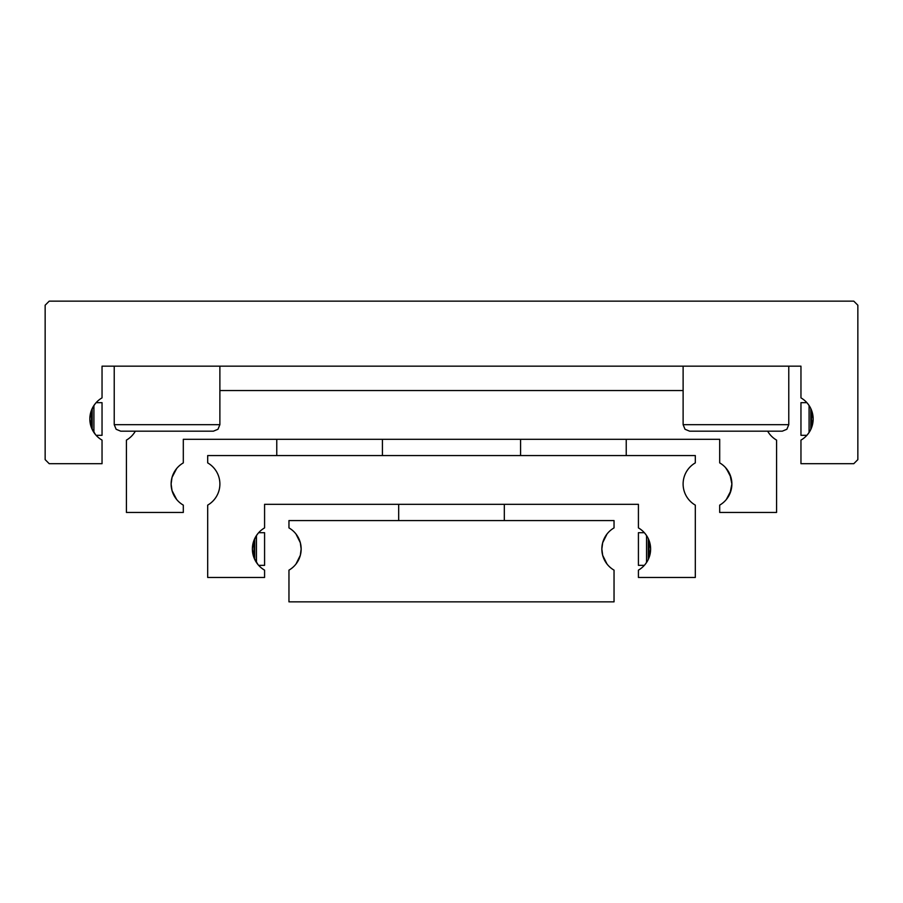 <?xml version="1.0" encoding="UTF-8"?>
<svg xmlns="http://www.w3.org/2000/svg" width="903" height="903" viewBox="0 0 903 903"><rect width="100%" height="100%" fill="white"/><g stroke="black" fill="none" stroke-linecap="round" stroke-linejoin="round"><path stroke-width="1.35" d="M219.88 366.166L219.88 424.681L217.973 429.275L213.379 431.182L120.731 431.182L116.137 429.275L114.23 424.681L114.23 366.166M809.539 431.758L807.621 434.456M813.14 419.669L810.804 429.422L810.804 408.562L813.14 418.315M813.151 418.992A24.381 24.381 0 0 1 800.961 440.111L800.961 463.69L853.786 463.69L857.85 459.627L857.85 305.214L853.786 301.15L49.213 301.15L45.15 305.214L45.15 459.627L49.213 463.69L102.039 463.69L102.039 440.111A24.381 24.381 0 0 1 102.039 397.873L102.039 366.166L800.961 366.166L800.961 397.873A24.381 24.381 0 0 1 813.151 418.992M95.379 434.456L91.474 427.74L89.86 419.669M89.86 418.315L90.74 412.457L93.46 406.226L92.196 408.562L92.196 429.422L93.46 431.758M683.12 366.166L683.12 424.681L685.027 429.275L689.621 431.182L782.269 431.182L786.863 429.275L788.77 424.681L788.77 366.166M96.124 435.325L102.039 435.325L102.039 402.659L96.124 402.659M806.876 402.659L800.961 402.659L800.961 435.325L806.876 435.325M810.205 407.377L809.539 406.226L810.205 407.377M809.088 432.469L809.088 405.515M807.621 403.528L809.539 406.226M93.912 405.515L93.912 432.469M93.46 406.226L95.379 403.528M726.351 499.472L730.99 490.543L731.881 484.008L729.985 493.444L726.351 499.472M767.652 431.182A24.381 24.381 0 0 0 776.58 440.111L776.58 512.452L719.691 512.452L719.691 505.127A24.381 24.381 0 0 0 731.881 484.008L729.985 474.572L725.493 467.562M176.649 499.472L172.01 490.543L176.649 499.472M726.351 468.544L730.99 477.473L731.881 484.008A24.381 24.381 0 0 0 719.691 462.889L719.691 439.309L183.309 439.309L183.309 462.889A24.381 24.381 0 0 0 171.118 484.008L172.01 490.543M172.01 477.473L176.649 468.544L172.01 477.473L171.118 484.008A24.381 24.381 0 0 0 183.309 505.127L183.309 512.452L126.42 512.452L126.42 440.111A24.381 24.381 0 0 0 135.348 431.182M219.88 390.547L683.12 390.547M647 561.79L645.081 564.488M650.6 549.701L648.264 559.454L648.264 538.594L650.6 548.347M638.421 570.143A24.381 24.381 0 0 0 638.421 527.905L638.421 504.325L264.579 504.325L264.579 527.905A24.381 24.381 0 0 0 264.579 570.143L264.579 577.468L207.69 577.468L207.69 505.127A24.381 24.381 0 0 0 207.69 462.889L207.69 455.563L695.31 455.563L695.31 462.889A24.381 24.381 0 0 0 695.31 505.127L695.31 577.468L638.421 577.468L638.421 570.143M257.919 564.488L254.014 557.772L252.4 549.701M252.4 548.347L253.28 542.489L256 536.258L254.736 538.594L254.736 559.454L256 561.79M258.664 565.357L264.579 565.357L264.579 532.691L258.664 532.691M644.336 565.357L638.421 565.357L638.421 532.691L644.336 532.691M646.548 562.501L646.548 535.547M648.264 538.594L647.665 537.409M645.081 533.56L647 536.258M256.452 535.547L256.452 562.501M256 536.258L257.919 533.56M398.674 520.579L398.674 504.325M504.325 504.325L504.325 520.579M605.902 535.569L602.685 542.703L606.997 534.045M602.685 542.703L601.85 549.024A24.381 24.381 0 0 1 614.04 527.905L614.04 520.579L288.96 520.579L288.96 527.905A24.381 24.381 0 0 1 288.96 570.143L288.96 601.85L614.04 601.85L614.04 570.143A24.381 24.381 0 0 1 601.85 549.024L602.685 555.345L606.997 564.003L602.685 555.345M297.098 562.479L300.315 555.345L296.003 564.003M300.315 555.345L301.15 549.024L300.315 542.703L296.003 534.045L300.315 542.703M91.474 427.74L91.474 410.244M811.526 410.244L811.526 427.74M219.88 424.681L114.23 424.681M788.77 424.681L683.12 424.681M254.014 557.772L254.014 540.276M648.986 540.276L648.986 557.772M520.579 455.563L520.579 439.309M276.769 455.563L276.769 439.309M382.421 455.563L382.421 439.309M626.23 455.563L626.23 439.309"/></g></svg>
